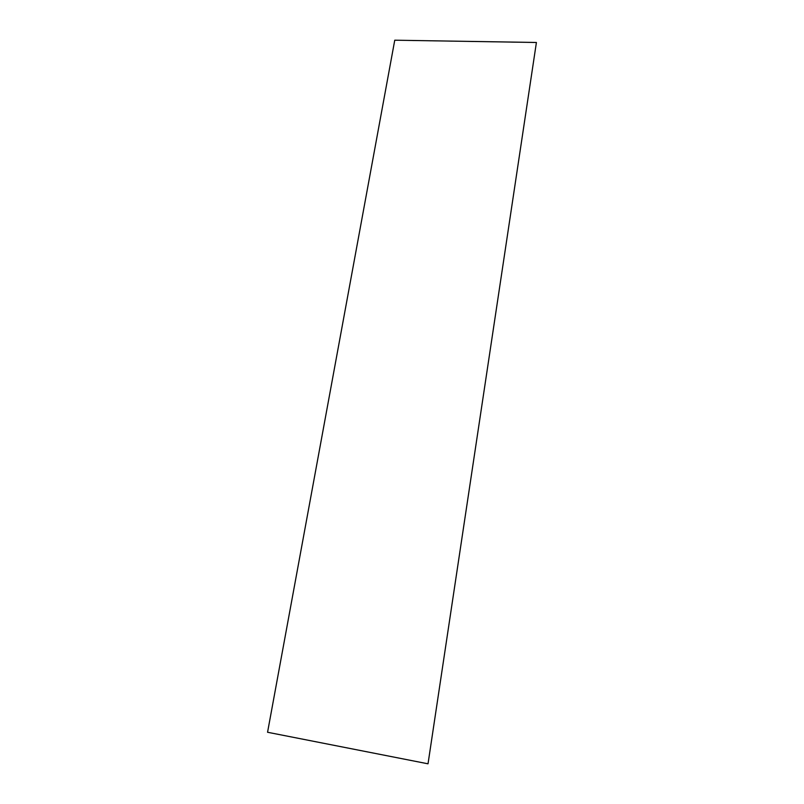 <?xml version="1.0" encoding="UTF-8"?>
<svg xmlns="http://www.w3.org/2000/svg" width="804" height="804" viewBox="0 0 804 804"><rect width="100%" height="100%" fill="white"/><g stroke="black" fill="none" stroke-linecap="round" stroke-linejoin="round"><path stroke-width="0.6" stroke-dasharray="4.02 3.01" d="M267.561 732.263L428.029 763.78M394.754 40.2L267.652 732.253M536.439 42.612L394.814 40.331"/><path stroke-width="1.21" d="M536.409 42.481L428.029 763.78L536.409 42.481L394.754 40.2L267.561 732.263L427.969 763.8"/></g></svg>
